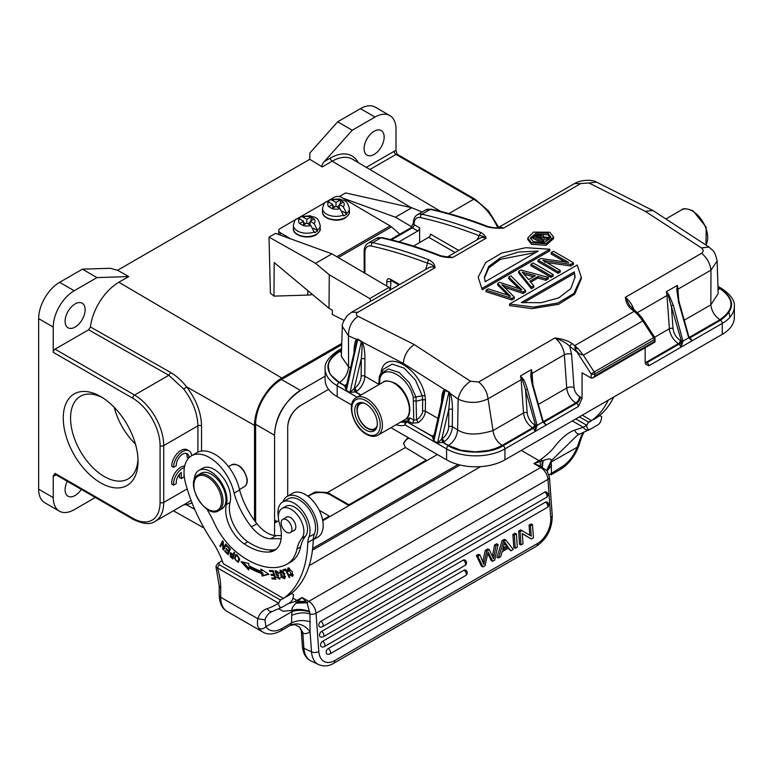 <?xml version="1.0" encoding="UTF-8"?>
<svg xmlns="http://www.w3.org/2000/svg" width="773" height="773" viewBox="0 0 773 773"><rect width="100%" height="100%" fill="white"/><g stroke="black" fill="none" stroke-linecap="round" stroke-linejoin="round"><path stroke-width="1.16" d="M533.38 241.717L530.481 237.929L536.742 232.615L547.97 233.291L550.869 237.147L544.607 242.519L533.38 241.717M550.772 237.929L547.97 234.847L537.38 233.968L530.578 238.693M632.517 308.968L631.27 309.084C627.995 306.475 626.004 302.552 625.318 297.315L701.604 253.273C703.73 251.669 703.672 249.882 701.43 247.911L645.184 211.28L588.987 182.988L596.495 182.109L652.914 210.517L709.112 247.099M577.054 352.073L569.711 346.352L571.836 343.396C567.923 340.709 562.29 338.893 554.946 337.946L478.661 381.997L470.477 381.244L414.289 344.584L358.034 316.331C351.589 320.93 348.41 327.452 348.497 335.869L356.411 339.337C354.952 341.183 354.15 345.512 353.995 352.333M378.78 384.268L364.798 376.2A2.58 1.478 0.4 0 0 361.155 376.18A10.31 5.952 -60 0 1 354.701 388.201L356.74 391.225A12.89 7.44 120 0 0 364.798 376.2L364.933 358.653C364.953 351.29 364.044 345.734 362.199 341.975L357.793 339.057L356.411 339.337L356.884 340.371L357.715 339.521L361.329 341.734L350.043 392.452L355.599 391.843L354.198 388.626L350.043 392.452L346.391 390.355L346.43 385.766L356.884 340.371M527.795 239.572L531.553 244.326L546.018 245.273L553.565 238.625L553.565 237.069L546.028 243.717L531.553 242.77L527.795 238.016L533.447 232.113L549.787 232.238L553.565 237.069M577.209 265.013L581.306 277.256L573.788 293.518L557.768 303.035L533.728 307.074L509.61 304.04L577.209 265.013M581.306 277.256L581.306 278.811L574.668 294.165L558.608 304.291L532.066 308.63L509.61 305.596L509.61 304.04M478.168 277.256L482.255 289.807L478.168 277.256L485.686 262.559L501.696 253.061L525.737 247.708L549.864 249.215L482.255 288.252M482.255 289.807L549.864 250.771L549.864 249.215M503.967 285.566L523.079 291.943L523.079 293.489L525.524 292.078L525.524 290.522L510.914 275.806L508.711 277.072L521.852 289.769L519.64 288.841M518.983 288.619L508.711 278.628L508.711 277.072M523.079 291.943L525.524 290.522M523.079 293.489L504.16 287.179L504.16 285.633L501.803 284.667L514.277 297.025L514.277 298.571L511.832 299.982L511.832 298.436L514.277 297.025M511.832 299.982L486.091 291.692L486.091 290.136L511.832 298.436M508.45 295.325L488.285 288.87L486.091 290.136M508.992 296.378L508.992 294.822L510.605 296.262L508.248 295.257M507.726 295.073L497.648 285.015L497.648 283.469L508.992 294.822M519.842 288.909L499.6 282.338L497.648 283.469M520.306 289.943L520.306 288.397M548.328 277.362L520.876 270.048L518.673 271.323L531.331 287.17L533.776 285.759L529.834 281.15L537.96 276.463L545.883 278.773L548.328 277.362L548.328 278.908L545.883 280.319L545.883 278.773M545.883 280.319L537.96 278.009L537.96 276.463M537.96 278.009L530.722 282.184M531.331 287.17L531.331 288.725L533.776 287.314L533.776 285.759M531.331 288.725L518.673 272.879L518.673 271.323M553.159 274.57A621.917 359.068 -120 0 0 533.109 262.994L530.906 264.26A621.917 359.068 60 0 1 550.965 275.845L553.159 274.57L553.159 276.125L550.965 277.391L550.965 275.845M550.965 277.391A620.014 357.967 -120 0 0 530.906 265.815L530.906 264.26M573.46 262.849A621.917 359.068 -120 0 0 553.41 251.273L551.207 252.539A621.917 359.068 60 0 1 565.556 260.723L568.657 262.453L540.936 258.472L537.998 260.163A621.917 359.068 60 0 1 558.058 271.748L560.251 270.473A621.917 359.068 -120 0 0 545.574 261.892L542.888 260.385L570.735 264.424L573.46 262.849L573.46 264.405L570.735 265.98L570.735 264.424M544.675 262.269L544.675 260.723M570.735 265.98L546.704 262.53M558.058 271.748L558.058 273.294L560.251 272.028L560.251 270.473M558.058 273.294A620.014 357.967 -120 0 0 537.998 261.718L537.998 260.163M565.556 262.269L565.556 260.723M564.783 261.815A620.014 357.967 -120 0 0 551.207 254.095L551.207 252.539M498.595 227.813L503.61 228.103C496.981 228.489 491.348 228.016 486.719 226.682A620.014 357.967 -120 0 0 430.271 209.396L421.884 214.247A620.014 357.967 60 0 1 480.796 232.48C483.598 233.9 485.367 235.813 486.111 238.21C483.521 236.325 481.241 235.514 479.26 235.775A617.434 356.479 -120 0 0 420.589 217.619A12.89 7.44 60 0 0 414.144 223.957L414.144 224.672L419.613 227.832A2.58 1.488 -60 0 1 417.787 230.992L399.013 241.833M448.05 257.032L452.563 257.573C447.615 257.602 443.412 257.1 439.953 256.056L441.17 255.94M429.112 259.941C432.793 261.854 434.774 264.434 435.064 267.68C432.948 265.042 430.455 263.564 427.585 263.245A2.58 1.71 -68.9 0 1 429.112 259.941A620.014 357.967 60 0 0 372.654 242.664A2.58 1.855 102.6 0 0 371.369 246.036A617.434 356.479 -120 0 1 427.585 263.245L425.681 269.101A5.16 3.227 -175.5 0 1 425.971 269.313M342.323 326.332C341.763 324.737 343.386 321.201 347.203 315.722L351.628 312.234L428.831 267.671A15.47 8.928 60 0 1 435.064 267.68L357.86 312.253C355.744 313.78 355.802 315.133 358.034 316.331M497.947 227.803A15.47 8.928 60 0 1 503.61 228.103L580.813 183.539L588.987 182.988M396.114 424.725A29.905 17.267 -120 0 0 405.245 425.005L405.245 425.005A2.58 1.488 -60 0 1 407.062 421.855L408.675 420.995L409.709 417.845L407.873 420.551L405.912 421.662A27.335 15.779 60 0 1 400.607 422.135M408.675 420.995L407.873 420.551A27.335 15.779 -120 0 1 402.424 421.082M418.261 422.618C422.715 419.333 425.082 415.507 425.363 411.149L422.56 410.811C423.237 412.995 419.478 418.328 416.541 419.787L418.27 422.628L412.135 423.198L407.516 420.754M434.31 434.658A12.89 7.44 -60 0 1 433.315 435.431L432.349 436.175L406.163 421.517M379.543 375.939L380.693 373.601L379.543 375.939L379.997 378.161C384.51 363.059 408.733 376.982 413.275 397.37L415.99 396.984L409.497 382.954L399.187 372.489L388.423 368.992L380.693 373.601L383.456 369.185L392.153 364.073L404.182 368.161L415.478 380.084L422.242 395.815L415.99 396.984L416.531 419.787L413.748 420.174L409.709 417.845A25.78 14.89 60 0 1 405.709 419.121M413.265 397.341L413.748 420.174A2.58 1.488 120 0 1 412.135 423.198M379.533 384.278L380.007 378.132M357.116 397.225L337.202 385.727A41.259 23.818 180 0 1 325.124 368.885C324.389 363.146 328.593 357.145 337.733 350.865A2.58 1.488 60 0 1 339.028 350.99C324.254 361.513 324.254 372.045 339.028 382.567L344.642 385.814L346.391 390.355L357.793 339.057M729.963 317.259L729.142 313.036M325.124 368.885L325.124 379.833A41.259 23.818 0 0 0 337.202 396.675L351.618 404.994M390.954 427.701L446.591 459.829L446.591 448.881L432.01 440.465M444.253 441.76L443.113 442.388L441.712 439.151L442.803 442.485L448.417 445.721C460.834 454.253 490.7 454.253 503.117 445.721L533.38 428.252L535.235 431.344L535.631 425.623L525.514 389.834L522.277 379.321L520.451 375.958L522.896 378.712L521.128 379.727L523.534 412.956L493.039 430.571C477.289 435.383 465.481 435.131 457.606 429.798L452.311 426.725A2.58 1.478 0.4 0 0 448.669 426.706A10.31 5.952 -60 0 1 442.214 438.726L444.253 441.75A12.89 7.44 120 0 0 452.311 426.725L452.447 409.178L448.804 409.159C449.606 401.699 449.799 396.568 449.374 393.766L448.871 392.153L437.557 442.977L443.113 442.369M448.669 426.706L448.804 409.159L441.721 439.151M441.547 439.248L437.557 442.977L433.904 440.881L433.943 436.291L443.084 395.264L444.755 390.336L448.871 392.153L445.267 389.602L433.904 440.881L432.155 436.339L433.953 436.049M434.02 435.972L432.155 436.339L407.062 421.855A2.58 1.488 -120 0 0 405.912 421.662A2.58 2.097 -109.9 0 0 405.245 425.005L432.281 440.62M433.315 435.431L434.078 435.672M413.748 400.839L416.531 401.168L422.676 399.564L422.56 410.811M424.976 395.544L422.242 395.824L422.676 399.564L425.469 399.912L424.976 395.544C419.981 368.257 386.848 349.019 381.427 370.402L382.065 371.417M364.933 358.653L361.281 358.633L354.208 388.626M361.01 394.974L355.599 391.843L356.74 391.235M360.759 395.119L355.29 391.959L354.034 388.722M346.797 384.133A12.89 7.44 -60 0 1 345.792 384.906L344.642 385.814L346.488 385.514M341.444 350.469L339.56 351.56C331.627 356.865 327.916 362.015 328.419 367.04C329.095 371.784 330.032 374.567 331.25 375.407L339.434 382.519L344.835 385.63L346.459 385.514M345.792 384.906L346.565 385.147M543.699 422.531L546.134 425.073L542.897 422.019L532.742 386.326C531.196 380.181 530.597 376.084 530.935 374.064L533.167 385.824L543.197 421.565M542.946 421.401L542.897 422.019L542.946 421.401M535.515 425.295L537.003 424.947L535.631 425.623M542.897 422.019L537.1 425.372L535.235 431.344L537.032 430.358L504.943 448.881A41.259 23.818 180 0 1 446.591 448.881A2.58 1.488 120 0 1 448.417 445.721M443.113 442.378L448.504 445.49L460.843 450.224L475.347 451.857L488.613 450.437L495.541 448.456L502.121 445.422L532.616 427.817A2.58 1.488 120 0 0 534.443 424.657L535.206 425.092A2.58 1.488 -60 0 1 533.38 428.252L532.616 427.817A12.89 7.44 60 0 1 523.534 412.956A2.58 1.353 -4.2 0 1 527.176 412.772L525.514 389.834L527.437 389.389L537.003 424.947M689.342 337.975A2.58 1.488 120 0 0 690.183 337.724L691.97 340.845L648.789 365.832L645.832 364.315L645.146 361.986L645.146 347.753M446.591 459.829A41.259 23.818 180 0 0 504.943 459.829L722.262 334.361L722.262 323.414L691.97 340.845L689.845 338.642M722.262 334.361A41.259 23.818 0 0 0 734.35 317.519L734.35 306.572A41.259 23.818 0 0 1 722.262 323.414A2.58 1.488 -120 0 0 720.446 320.254L690.183 337.724L689.419 337.289A2.58 1.488 -60 0 1 689.091 337.443M543.235 421.652A2.58 1.488 120 0 0 543.554 421.498L546.134 425.073L544.318 426.145L578.417 406.463L582.059 398.404L582.059 372.779L591.181 378.045L592.997 377.862L594.824 375.939L654.258 341.618L654.258 339.656A2.58 1.488 -120 0 0 653.61 337.666L654.605 337.202L641.754 317.423M689.052 337.357L679.023 301.615L677.332 292.532L678.597 302.117L688.617 337.415L691.97 340.845L690.173 341.937M688.753 337.811L688.811 337.183L688.753 337.811L682.955 341.164L673.293 305.18L668.751 294.503L668.143 295.112L681.477 341.434L681.071 347.174L682.955 341.164L681.38 341.086L682.859 340.738M682.888 346.149L681.071 347.174L679.235 344.043A2.58 1.488 120 0 0 681.061 340.883L681.38 341.086M390.442 289.827L390.974 280.377L398.887 284.947M413.497 246.094L428.725 237.301A2.58 1.488 120 0 0 430.551 234.151L458.718 250.413M348.546 366.827L341.308 356.353M452.447 409.178C452.398 402.279 451.664 397.061 450.244 393.505L449.374 393.766M445.267 389.602L444.465 389.476L444.755 390.336M361.783 341.782L403.351 363.426L444.465 389.476C442.581 391.08 441.596 395.534 441.509 402.859M381.437 370.373L380.876 374.161M361.155 376.18L361.281 358.633C362.189 350.072 362.324 344.652 361.677 342.381L361.416 341.183M362.199 341.975L361.677 342.381M542.81 421.082L542.762 421.623L542.81 421.082M522.896 378.712C524.094 379.823 525.611 383.389 527.437 389.389M530.935 374.064L531.389 369.639L531.399 374.055L532.066 373.417A15.47 8.928 -120 0 0 531.389 369.639L520.451 375.958A15.47 8.928 60 0 1 521.128 379.727L488.053 398.82C478.226 403.458 468.254 403.574 458.138 399.168L457.616 429.788C457.027 436.465 453.983 441.692 448.504 445.49M591.181 378.045L591.181 373.968L594.176 371.977L653.61 337.666L642.769 320.901L642.334 318.234L638.247 313.509M594.824 375.939L594.824 373.968A2.58 1.488 60 0 0 594.176 371.977L583.325 355.213L578.996 353.657L576.977 352.015L591.181 373.968A2.58 1.488 -0 0 0 594.824 373.968L654.258 339.656A2.58 1.488 180 0 0 655.011 338.603A2.58 2.58 0 0 0 654.605 337.202M676.79 289.856L677.254 285.43L676.79 289.856L678.597 302.117M677.332 292.532L677.254 289.846L677.921 289.199L678.752 300.6M668.751 294.503L666.316 291.75L668.133 295.102M684.231 320.186L710.831 304.833L718.165 293.614L717.131 260.781M419.613 227.832L419.613 242.567M350.411 367.89L348.555 366.817L348.497 335.869L342.313 326.351M448.929 391.669L450.244 393.505L458.138 399.168C459.722 391.727 463.829 385.756 470.477 381.244M502.121 445.422C496.962 441.924 493.928 436.977 493.039 430.571L488.053 398.82C487.183 392.037 484.053 386.423 478.661 381.997M532.887 384.809L532.066 373.417L564.338 354.778A5.16 2.705 -4.2 0 1 571.614 354.411L569.711 346.352C567.363 343.637 562.444 340.835 554.946 337.946A15.47 8.928 60 0 1 564.338 354.778L566.744 388.017L538.375 404.395M571.836 343.396A620.014 357.967 60 0 1 574.716 345.628L634.15 311.306L637.194 312.543M636.981 312.379L629.734 305.712L625.318 297.315A15.47 8.928 60 0 1 633.937 310.012M710.831 304.833L710.996 270.106L717.151 261.023C714.387 248.993 712.387 250.819 709.102 247.089L701.43 247.911M486.719 226.682A2.58 1.71 -68.9 0 1 487.947 226.518C492.546 227.639 496.102 228.074 498.614 227.813M480.796 232.48L477.057 239.823M578.996 353.667L575.479 349.744L576.967 352.015M574.841 348.42L578.194 348.749L574.716 345.628L575.489 349.744M523.679 272.579L535.331 275.7L528.616 279.575L522.152 272.086L523.794 272.608L523.794 274.164M533.515 276.753L524.22 274.27M538.211 251.07L485.154 281.71L484.381 277.063L488.72 266.453L500.788 257.554L518.422 252.046L538.211 251.07M535.795 252.471L500.373 259.313L488.894 267.806L484.41 277.894M521.253 302.552L574.32 271.912L575.083 277.063L570.754 288.687L558.686 297.895L541.052 302.707L521.253 302.552M575.064 277.671L574.32 273.468L523.476 302.823M574.32 273.468L574.32 271.912M549.236 237.553L542.723 236.857L543.458 235.649L542.414 234.451L536.385 235.137L533.225 236.963A621.917 359.068 60 0 1 542.346 241.524L543.796 240.693A621.917 359.068 -120 0 0 539.854 238.683L541.496 237.736L547.719 238.422L549.236 237.553L549.236 239.108L547.719 239.978L541.293 239.408M543.796 240.693L543.796 242.239L542.714 242.867M542.076 242.944A620.014 357.967 -120 0 0 533.225 238.519L533.225 236.963M542.346 242.915L542.346 241.524M541.496 239.292L541.496 237.736M547.719 239.978L547.719 238.422M537.09 237.369L540.955 236.847L540.955 235.292L540.607 237.156L538.839 238.181A621.917 359.068 -120 0 0 535.699 236.625L540.955 235.292L541.602 235.958M313.239 539.68A25.267 14.59 -120 0 0 316.302 519.756A25.267 14.59 -120 0 0 300.697 498.17A25.267 14.59 -120 0 0 287.208 496.401A25.267 14.59 -120 0 0 282.937 501.851M287.208 496.401L292.677 493.251A25.267 14.59 60 0 1 306.166 495.01A25.267 14.59 60 0 1 321.974 517.311A25.267 14.59 60 0 1 317.945 537.013L313.239 539.738M284.474 519.05A7.604 4.387 -120 0 0 282.734 519.388A7.604 4.387 -120 0 0 282.058 526.838A7.604 4.387 -120 0 0 288.59 532.897A7.604 4.387 -120 0 0 290.339 532.558A7.604 4.387 -120 0 0 291.006 525.099A7.604 4.387 -120 0 0 284.474 519.05M582.311 415.159L591.471 420.628M598.37 416.463L599.954 415.671M599.626 415.478L601.674 416.676C601.433 420.551 600.225 423.256 598.031 424.773L590.369 429.189C588.185 430.194 586.968 428.899 586.726 425.305L588.553 422.135L591.471 420.454M289.991 594.505L291.73 593.5L293.556 594.572C293.315 598.437 292.097 601.133 289.904 602.669L282.251 607.085C280.058 608.08 278.84 606.786 278.599 603.201L280.425 600.032L288.812 595.365A134.077 77.406 -120 0 0 313.249 539.37A25.78 14.89 60 0 1 314.437 533.834A22.688 13.102 -120 0 0 308.234 508.035A22.688 13.102 -120 0 0 288.136 498.846L282.667 502.006A22.688 13.102 60 0 1 302.765 511.195A22.688 13.102 60 0 1 308.968 536.984A25.78 14.89 -120 0 0 307.78 542.53A134.077 77.406 60 0 1 283.343 598.515M191.501 455.79L196.97 452.63A36.099 20.842 60 0 1 239.572 489.985L234.103 493.145A36.099 20.842 -120 0 0 191.501 455.79A36.099 20.842 -120 0 0 185.588 483.347A118.607 68.478 60 0 0 212.131 541.168A56.729 32.746 -120 0 1 223.271 563.662L283.343 598.341M222.18 560.628L218.585 562.812M219.01 562.464L219.194 564.677L280.425 600.032M579.392 416.85L588.553 422.135M280.377 600.003L278.599 603.201M293.556 594.572L291.682 593.471M216.363 565.324L215.976 566.686L217.29 567.807M219.194 564.677L217.368 567.836L278.551 603.162A135.623 78.305 60 0 1 267.255 608.602A39.703 22.929 -120 0 0 257.824 618.7C257.023 623.473 257.438 626.71 259.081 628.41A30.939 17.866 120 0 0 262.859 632.072C267.709 634.991 273.719 634.565 280.908 630.797L290.02 625.531A5.16 2.976 60 0 0 290.368 625.28C297.518 622.275 304.089 624.371 310.06 631.589A20.629 11.914 60 0 1 303.412 633.464L302.89 634.198L299.731 627.241L303.412 633.464M267.255 608.602A5.16 4.174 -107.9 0 0 272.492 611.404L270.898 612.11A34.553 19.943 -120 0 0 264.936 619.898L257.824 618.7L220.711 597.278A30.939 17.866 120 0 0 227.127 611.443L262.859 632.072M550.84 474.922A5.16 2.976 -120 0 0 551.11 474.796A5.16 2.976 -120 0 0 551.449 474.545L551.197 460.805L577.508 435.093L590.369 429.199A140.783 81.281 -120 0 1 589.548 429.662A5.16 4.213 61.2 0 1 583.354 427.276L572.339 420.918M549.033 474.873L561.295 467.172A25.78 14.89 120 0 0 577.325 446.881L580.716 437.586L582.079 435.914M278.86 608.873L283.082 611.221L292.107 610.39L291.721 615.289C299.054 612.554 305.142 612.148 309.963 614.062L310.06 631.589L311.538 651.871A5.16 2.705 -4.2 0 0 318.814 651.494L316.041 613.269A10.31 5.952 -120 0 0 308.775 601.384L302.03 597.49L307.123 602.795L309.973 614.052A5.16 2.705 -4.2 0 0 316.041 613.269L547.951 479.366L550.734 517.601A20.629 12.899 -64.5 0 1 537.419 543.535L334.67 660.586A20.629 12.899 -64.5 0 1 318.814 651.494M264.936 619.898L265.941 626.661C263.767 628.807 261.487 629.386 259.09 628.41M546.907 469.974L551.197 460.805C551.497 458.457 548.811 458.389 543.139 460.582L533.94 463.597L539.052 460.65A36.099 20.842 120 0 0 540.887 459.51C547.642 454.311 552.251 449.992 554.695 446.552C561.662 437.789 568.31 432.32 574.648 430.136C576.098 433.411 578.02 434.6 580.426 433.711M578.465 446.523L551.284 461.925L547.052 470.767M547.12 470.873L540.327 466.071L540.327 461.655A5.16 2.976 60 0 0 539.052 460.65L521.282 450.388M543.139 460.582L542.337 466.989A5.16 2.976 120 0 0 540.685 467.491A10.31 5.952 60 0 1 547.951 479.366A5.16 2.705 175.8 0 0 549.468 477.279L552.241 515.504A5.16 2.705 175.8 0 1 550.734 517.601M551.555 465.269L547.187 470.979M601.674 416.676L599.809 415.584M588.504 422.106L586.726 425.305M575.75 418.956L586.678 425.266A135.623 78.305 -120 0 1 583.354 427.276L574.648 430.136M540.887 459.51A5.16 2.754 56.6 0 1 542.501 460.834L541.854 466.766M540.385 466.1L533.94 463.597L540.685 467.491L308.775 601.384A5.16 2.976 -60 0 0 307.123 602.795L296.214 603.153C292.89 606.148 291.527 608.554 292.117 610.38C297.334 608.834 303.209 609.221 309.741 611.53M287.991 603.771L295.093 601.423A36.099 20.842 120 0 0 296.929 600.437L292.977 598.157M305.857 601.442L298.204 601.442A5.16 2.976 60 0 0 296.929 600.437L302.03 597.49L296.204 603.143M295.093 601.423A5.16 3.179 63.7 0 1 296.648 602.766L306.813 602.467M510.856 550.82L508.731 547.902L502.131 551.719L500.682 556.695L498.459 557.98L497.01 557.285L502.121 540.656L504.373 539.351L505.822 540.047L513.243 549.448L510.856 550.82L508.064 548.289M485.289 550.366L482.922 560.976L484.381 561.671L486.739 551.062L485.289 550.366L487.802 548.917L489.261 549.603L493.57 558.889L494.15 555.574L492.701 554.888L492.488 555.98M482.951 566.938L481.502 566.242L476.361 555.526L478.497 554.289L479.956 554.985L477.811 556.222L482.951 566.938L485.086 565.701L488.063 551.951L492.72 561.295L494.739 560.125L498.112 544.492L496.015 545.709L494.556 545.013L492.701 554.888M494.556 545.013L496.662 543.805L498.112 544.492M487.753 553.574L491.27 560.599L492.72 561.295M482.932 560.976L482.777 561.739M513.813 547.584L512.857 534.452L514.953 533.244L516.403 533.94L517.359 547.071L515.262 548.279L513.813 547.584M328.187 648.595A3.092 1.933 115.5 0 0 326.264 651.455A3.092 1.933 115.5 0 0 327.047 654.016A3.092 3.092 0 0 0 329.926 653.9A3.092 1.788 -120 0 0 330.554 652.267A3.092 1.788 60 0 0 328.187 648.595L463.935 570.223A3.092 1.788 60 0 1 466.303 573.885A3.092 1.788 -120 0 1 465.675 575.527A3.092 3.092 0 0 0 465.462 570.059A3.092 1.933 115.5 0 0 463.935 570.223M322.583 641.339A3.092 1.933 115.5 0 0 320.669 644.199A3.092 1.933 115.5 0 0 321.452 646.759A3.092 3.092 0 0 0 324.322 646.643A3.092 1.788 -120 0 0 324.96 645.001A3.092 1.788 60 0 0 322.583 641.339L463.201 560.154A3.092 1.788 60 0 1 465.578 563.817A3.092 1.788 -120 0 1 464.94 565.459A3.092 3.092 0 0 0 464.728 559.99A3.092 1.933 115.5 0 0 463.201 560.154M321.539 631.454A3.092 1.933 115.5 0 0 319.616 634.314A3.092 1.933 115.5 0 0 320.399 636.875A3.092 3.092 0 0 0 323.278 636.759A3.092 1.788 -120 0 0 323.906 635.116A3.092 1.788 60 0 0 321.539 631.454L545.429 502.189A3.092 1.788 60 0 1 547.806 505.851A3.092 1.788 -120 0 1 547.168 507.494L323.278 636.759M547.062 507.561A3.092 3.092 0 0 0 546.955 502.025A3.092 1.933 115.5 0 0 545.429 502.189M320.805 621.386A3.092 1.933 115.5 0 0 318.891 624.236A3.092 1.933 115.5 0 0 319.664 626.806A3.092 3.092 0 0 0 322.544 626.69A3.092 1.788 -120 0 0 323.182 625.048A3.092 1.788 60 0 0 320.805 621.386L544.704 492.121A3.092 1.788 60 0 1 547.071 495.783A3.092 1.788 -120 0 1 546.434 497.425A3.092 3.092 0 0 0 546.221 491.957A3.092 1.933 115.5 0 0 544.704 492.121M532.51 524.635L533.457 537.776L531.312 539.013L522.268 533.476L523.021 543.796L521.021 544.955L519.562 544.269L518.606 531.128L520.76 529.891L531.254 536.104L530.5 525.795L532.51 524.635L531.051 523.949L529.051 525.099L530.5 525.795M529.785 535.216L529.051 525.099M531.312 539.013L522.287 533.689M518.606 531.128L520.065 531.824L521.021 544.955M520.065 531.824L522.21 530.587M498.459 557.98L503.571 541.342L505.822 540.047M502.121 540.656L503.571 541.342M504.75 542.105L502.624 549.951L507.987 546.859L504.75 542.105M503.184 548.105L506.537 546.173L507.987 546.859M504.527 543.351L506.537 546.163M479.898 554.898L483.859 564.493L484.381 561.671M494.14 555.623L496.015 545.709M489.261 549.603L486.739 551.062M476.361 555.526L477.811 556.222M512.857 534.452L514.306 535.148L515.262 548.279M514.306 535.148L516.403 533.94M309.78 611.907C303.238 609.926 297.305 609.829 291.981 611.617L265.941 626.661A25.78 14.89 120 0 0 281.971 628.439L291.556 622.903C297.296 620.207 303.567 619.84 310.35 621.811M291.721 615.289L291.556 622.903L290.368 625.28M294.503 624.449L299.721 627.232M278.367 516.75A22.688 13.102 60 0 1 282.667 502.006M234.103 493.145A57.907 33.432 -120 0 0 251.438 526.886A28.359 16.378 -120 0 0 270.714 538.762L281.14 538.704M248.732 567.624A89.475 51.656 -120 0 0 261.67 573.527L262.095 576.088L268.917 574.3L260.926 569.044L261.293 571.247A86.895 50.168 60 0 1 248.722 565.517L248.722 563.478L241.021 561.585L248.732 570.001L248.732 567.624L249.824 566.995A89.475 51.656 60 0 0 262.762 572.89L261.67 573.527M271.816 577.885L272.115 578.88L275.826 579.228L273.284 570.774L269.458 570.416L269.758 571.411L272.908 571.701L273.768 574.581L270.936 574.32L271.226 575.305L274.067 575.576L274.84 578.165L271.816 577.885M289.189 577.518L289.769 577.334L285.778 569.015L283.024 569.865L283.488 570.841L285.672 570.174L289.189 577.518L289.711 577.218M289.537 574.774L292.542 576.349L292.213 571.45L287.836 567.991L287.672 571.469L288.368 571.489L288.387 568.889L292.049 575.431L289.943 574.281L289.537 574.774L290.078 574.465M230.325 556.657L232.876 559.024L234.615 552.724L233.977 552.144L233.272 554.705L230.296 552.946L230.325 556.666L231.427 556.029M234.538 558.628L238.219 562.348L239.311 560.28L239.33 558.367L235.639 554.628L234.538 558.628L235.156 558.27M281.246 577.122L284.541 578.755L284.454 574.078L283.305 572.02L280.019 570.339L281.246 577.122L281.787 576.813M276.425 574.291L275.536 571.827L278.299 573.537L278.869 573.431L278.048 571.914L275.159 570.764L276.405 575.247L277.691 575.759L279.159 578.272L276.29 576.89L279.652 579.219L277.449 574.668L276.425 574.252M275.546 571.846L276.637 571.208M224.711 551.313L228.122 554.705L230.344 548.849L226.818 545.351L226.557 546.047L229.455 548.917L228.702 550.917L226.083 548.318L225.822 549.004L228.441 551.603L227.764 553.391L224.972 550.627L224.711 551.313L225.31 550.965M225.629 544.086L223.513 548.299L223.223 541.448L222.605 540.762L219.909 546.125L220.489 546.762L222.605 542.549L222.895 549.4L223.513 550.076L226.209 544.723L225.629 544.086M226.131 544.636L224.605 547.661L223.513 548.299M224.112 548.898L222.895 549.4M223.986 548.762L223.957 548.038M223.252 542.173L222.605 542.549M221.078 545.574L219.909 546.125M221.001 545.487L223.097 541.313M281.353 535.573L276.183 535.602A28.359 16.378 60 0 1 256.916 523.727L251.438 526.886M239.572 489.985A57.907 33.432 -120 0 0 256.916 523.727M313.249 539.37L307.78 542.53M593.654 419.604A134.077 77.406 -120 0 0 613.704 397.032M608.235 400.192A134.077 77.406 60 0 1 588.195 422.754M262.095 576.088L263.187 575.46L262.762 572.89M248.732 568.174L243.176 562.116M262.269 569.933L262.385 570.609L261.293 571.247M268.55 574.059L263.187 575.46M275.594 578.475L273.207 578.243L272.115 578.88M275.41 577.837L274.84 578.165M274.628 575.247L274.067 575.576M274.521 574.88L271.226 575.305M274.328 574.262L273.768 574.581M273.468 571.382L272.908 571.701M273.352 571.015L270.85 570.783L269.758 571.411M286.194 569.875L285.672 570.174M286.126 569.74L283.488 570.841M284.59 570.213L284.242 569.488M288.223 571.15L287.672 571.469M288.29 568.957L288.484 567.807M293.006 575.885L291.933 575.489M292.049 575.431L293.257 574.716M289.643 568.194L288.387 568.889M232.142 556.753L231.05 557.381M230.625 556.009L230.914 552.879M234.219 554.154L233.272 554.705M233.523 557.082L232.431 557.71L230.605 556.029M231.794 553.265L230.702 553.893L233.06 555.449L232.431 557.71M233.06 555.449L234.016 554.898M238.712 561.884L237.659 561.536M235.688 555.903L236.238 554.463M238.625 559.72L237.755 561.527L239.272 560.444M238.635 559.729L239.736 559.092M237.794 561.478C235.176 560.647 234.606 558.657 236.094 555.507C237.862 555.372 238.702 556.802 238.625 559.797M236.065 555.516L237.185 554.879L236.065 555.516M284.976 578.301L283.807 577.933M280.396 571.353L280.657 570.174M284.474 576.958L283.981 577.856L285.227 577.112M281.807 570.551L280.541 571.257L283.807 574.165L284.899 573.537M283.981 577.856L280.058 572.223L280.541 571.257M283.797 574.175L284.493 576.967L285.595 576.339M280.058 578.745L278.908 578.359M278.782 575.131L277.691 575.759M277.497 574.619L276.405 575.247M275.71 571.72L275.826 570.619M279.382 572.909L278.28 573.537M228.441 551.603L229.533 550.965L228.856 552.763L227.764 553.391M228.702 550.917L230.335 548.849M229.455 548.917L230.064 548.569M227.165 545.699L226.557 546.047M225.822 549.004L226.431 548.656M198.168 474.941L201.086 473.25A20.629 11.914 60 0 1 211.406 474.274A20.629 11.914 60 0 1 224.875 492.449A20.629 11.914 60 0 1 221.716 508.982L218.798 510.663C205.676 519.823 183.674 481.724 198.168 474.941A20.629 11.914 60 0 1 208.488 475.955A20.629 11.914 60 0 1 221.957 494.14A20.629 11.914 60 0 1 218.798 510.663M296.967 549.062L300.61 546.955A51.569 29.77 60 0 1 305.519 536.133L301.876 538.24A51.569 29.77 -120 0 0 296.967 549.062A51.569 29.77 60 0 1 287.141 564.087A51.569 29.77 60 0 1 286.425 564.483A79.725 46.032 60 0 1 236.248 551.99A51.569 29.77 60 0 1 214.169 522.809A77.348 44.66 -120 0 0 206.7 508.895M300.61 546.955A51.569 29.77 60 0 1 290.783 561.99L287.141 564.087M301.876 538.24A18.05 10.416 -120 0 0 299.132 517.224A18.05 10.416 -120 0 0 282.106 508.45A18.05 10.416 -120 0 0 279.411 523.166A33.519 19.354 60 0 1 274.415 550.482A33.519 19.354 60 0 1 269.13 552.028A62.71 36.205 60 0 1 244.21 543.883A28.359 16.378 60 0 1 226.392 504.527A23.209 13.402 -120 0 0 218.74 478.806A23.209 13.402 -120 0 0 198.941 470.39L202.584 468.283A23.209 13.402 60 0 1 222.392 476.699A23.209 13.402 60 0 1 230.045 502.431A28.359 16.378 -120 0 0 247.853 541.776A62.71 36.205 -120 0 0 272.772 549.922A33.519 19.354 -120 0 0 276.135 549.255M282.106 508.45L285.749 506.344A18.05 10.416 60 0 1 302.774 515.118A18.05 10.416 60 0 1 305.519 536.133M285.855 517.581A7.74 4.464 60 0 1 286.493 517.06A7.74 4.464 60 0 1 290.319 517.427A7.74 4.464 60 0 1 295.412 524.239A7.74 4.464 60 0 1 294.233 530.462A7.74 4.464 60 0 1 293.46 530.751M198.941 470.39A23.209 13.402 -120 0 0 194.139 480.535M339.965 208.623A8.252 4.802 -179.6 0 1 332.042 208.584L336.004 206.294L339.965 208.623L343.666 215.851A13.412 7.807 -179.6 0 0 345.444 214.991A13.412 7.807 -179.6 0 0 346.942 213.957L342.536 211.367M332.042 208.584L328.767 206.652A8.252 4.802 -179.6 0 1 328.767 202.043L332.719 204.372L328.767 206.652M332.69 208.208L332.719 204.372M325.829 201.975L328.767 202.043M332.042 200.149A8.252 4.802 -179.6 0 1 339.965 200.188L336.004 202.478L332.042 200.149L329.617 199.792L328.293 201.801M334.951 206.903L332.709 205.599M335.975 206.314L336.004 202.478M339.965 200.188L343.241 202.12A8.252 4.802 -179.6 0 1 343.241 206.729L339.289 204.401L343.241 202.12M339.279 205.599L337.018 206.893M340.352 203.792L340.381 199.975M339.26 208.208L339.289 204.401M346.942 213.957L343.241 206.729M300.9 390.181C283.981 401.834 275.207 416.869 274.57 435.276L255.612 424.329A36.611 21.142 -60 0 1 281.507 379.485L341.531 344.826M281.507 379.485L300.465 390.433A36.611 21.142 120 0 0 274.579 435.276L274.579 535.515M328.564 389.37L300.465 405.593C292.117 411.352 287.865 418.724 287.701 427.701L287.701 496.121M312.64 548.453L458.06 464.505M480.603 466.641L309.171 565.623M300.465 390.433L325.124 376.2M287.701 427.701A18.05 10.416 -60 0 1 300.455 405.603M255.612 522.046L255.612 424.329M322.756 520.722L437.412 454.524M310.794 225.465A8.252 4.802 -179.6 0 1 302.871 225.426L306.833 223.136L310.794 225.465L314.495 232.692A13.412 7.807 -179.6 0 0 316.273 231.832A13.412 7.807 -179.6 0 0 317.771 230.798L313.365 228.209M302.871 225.426L299.595 223.494A8.252 4.802 -179.6 0 1 299.595 218.885L303.547 221.213L299.595 223.494M303.518 225.049L303.547 221.213M296.648 218.817L299.595 218.885M302.871 216.991A8.252 4.802 -179.6 0 1 310.794 217.029L306.833 219.319L302.871 216.991L300.446 216.633L299.122 218.643M305.779 223.755L303.538 222.44M306.804 223.155L306.833 219.319M310.794 217.029L314.07 218.962A8.252 4.802 -179.6 0 1 314.07 223.571L310.118 221.242L314.07 218.962M310.108 222.44L307.847 223.735M311.181 220.634L311.21 216.817M310.089 225.049L310.118 221.242M317.771 230.798L314.07 223.571M366.006 404.037A15.982 9.228 -120 0 0 358.015 403.255A15.982 9.228 -120 0 0 355.57 416.058A15.982 9.228 -120 0 0 366.006 430.146A15.982 9.228 60 0 0 374.006 430.938A15.982 9.228 60 0 0 376.451 418.125A15.982 9.228 60 0 0 366.006 404.037M102.509 397.67A47.704 27.538 -120 0 0 80.44 396.278A47.704 27.538 -120 0 0 73.126 434.503A47.704 27.538 -120 0 0 104.287 476.535A47.704 27.538 -120 0 0 128.134 478.902A47.704 27.538 -120 0 0 137.971 459.094M100.635 482.854A52.854 30.514 60 0 1 63.26 418.116A52.854 30.514 60 0 1 100.645 396.539A52.854 30.514 60 0 1 138.019 461.278A52.854 30.514 60 0 1 100.635 482.854M135.449 444.069A47.704 27.538 60 0 1 114.259 407.371M440.803 211.454L352.633 159.277A40.669 23.48 120 0 0 332.177 161.219L322.283 166.929C321.636 165.49 322.322 163.692 324.331 161.557L352.246 130.222L375.031 117.061A29.654 17.122 -60 0 1 389.863 115.592L375.272 107.176A29.654 17.122 120 0 0 360.45 108.645L337.656 121.805L309.838 153.035L309.77 159.306L117.583 270.26L110.23 268.279L82.411 269.168L59.618 282.329A29.654 17.122 120 0 0 38.65 318.64L38.65 489.174A29.654 17.122 120 0 0 44.795 502.75L59.376 511.166A29.654 17.122 -60 0 1 53.24 497.59L53.24 475.975A5.16 2.976 120 0 0 55.057 475.492L56.129 474.873M95.33 497.503L74.198 509.697A29.654 17.122 -60 0 1 59.376 511.166M67.241 481.289A14.185 8.184 120 0 0 65.087 489.696A14.185 8.184 120 0 0 68.024 496.189A14.185 8.184 120 0 0 81.32 489.415M185.762 503.658L186.593 504.74L183.829 504.779M55.057 473.385L132.724 518.219A2.58 1.488 -60 0 0 133.265 519.408L55.588 474.564A2.58 1.488 120 0 1 55.057 473.385L53.24 475.975M88.615 329.791L55.057 349.174A2.58 1.488 120 0 0 53.24 352.324L53.24 327.066A29.654 17.122 -60 0 1 74.198 290.745L96.992 277.594L128.733 276.57L118.868 282.261A40.689 23.49 120 0 0 90.422 326.96L88.615 329.791L168.814 375.282L170.601 372.451C176.35 375.833 181.684 380.635 186.593 386.838L183.829 389.148C192.796 401.071 197.492 413.304 197.907 425.855L163.721 445.596L163.721 502.431L187.172 488.894M65.087 321.278A14.185 8.184 120 0 0 68.024 327.771A14.185 8.184 120 0 0 78.952 323.964A14.185 8.184 120 0 0 85.146 309.693A14.185 8.184 120 0 0 82.209 303.209A14.185 8.184 120 0 0 71.28 307.007A14.185 8.184 120 0 0 65.087 321.278M254.52 520.577L254.52 425.382A38.679 22.33 -60 0 1 281.865 378.016L341.55 343.55M389.863 115.592A29.654 17.122 -60 0 1 395.998 129.168L395.998 150.783A5.16 2.976 120 0 0 394.182 151.276L366.305 167.374M364.093 148.648A14.185 8.184 120 0 0 367.03 155.141A14.185 8.184 120 0 0 377.958 151.334A14.185 8.184 120 0 0 384.152 137.063A14.185 8.184 120 0 0 381.215 130.569A14.185 8.184 120 0 0 370.286 134.376A14.185 8.184 120 0 0 364.093 148.648M448.881 213.59L473.675 199.279A2.58 1.488 -60 0 1 474.96 199.144L397.293 154.31L395.998 150.783M337.656 121.805L352.246 130.222M322.283 166.929L309.77 159.306M82.411 269.168L96.992 277.594M117.583 270.26L128.733 276.57M426.271 460.959L426.271 460.119L405.458 447.499L403.593 443.402L407.931 437.508M308.398 496.585A13.924 8.039 180 0 1 330.361 494.855L348.961 505.59L348.961 504.75L426.271 460.119M329.269 516.963L329.269 516.122L319.23 510.219M322.612 519.968L329.269 516.122M403.632 443.944A13.924 8.039 180 0 1 409.052 438.156M307.78 496.121L315.22 491.928L327.472 492.527L348.961 504.75M274.579 521.804L277.13 521.591L274.579 523.07M194.738 509.359L186.593 504.74L192.081 502.962M201.54 451.084L201.54 425.846C201.173 412.347 196.1 399.226 186.312 386.49M183.829 389.148L168.814 375.282L134.55 395.061A41.259 23.818 60 0 1 163.721 445.596A2.58 1.488 180 0 1 160.079 445.596L160.079 502.431A38.679 22.33 60 0 1 132.724 518.219M188.564 458.157L187.172 457.355A9.005 5.198 120 0 0 186.138 453.345M191.723 455.664A12.89 7.44 120 0 0 189.105 450.901L187.288 449.847A12.89 7.44 120 0 0 177.355 453.297A12.89 7.44 120 0 0 171.722 466.274L173.548 467.327L176.302 465.742A9.005 5.198 -60 0 1 179.983 456.36A9.005 5.198 -60 0 1 187.143 453.703A9.005 5.198 -60 0 1 189.008 457.693M179.433 474.303L179.433 477.501L181.259 478.555L184.032 476.96L184.032 472.728M184.708 465.955A12.89 7.44 120 0 0 175.519 472.216A12.89 7.44 120 0 0 171.761 484.111L173.587 485.164L176.331 483.569A9.005 5.198 -60 0 1 181.259 472.429L181.259 478.555M191.057 500.305L189.259 501.58M189.105 450.901A12.89 7.44 120 0 0 179.172 454.35A12.89 7.44 120 0 0 173.548 467.327M184.032 471.907L184.032 470.844A9.005 5.198 -60 0 1 184.061 470.834M184.418 467.433A12.89 7.44 120 0 0 173.587 485.164M312.437 294.484A14.697 8.561 -179.6 0 1 307.789 295.073L273.961 296.117L270.395 293.141L269.014 237.147L275.575 233.359L331.946 253.844L315.539 263.313L329.269 274.782L369.736 298.552A24.755 14.291 -120 0 1 370.818 301.161M295.914 219.426L280.251 228.479A5.16 3.005 0.4 0 0 278.734 230.576A5.16 3.005 0.4 0 0 280.251 232.721L290.658 238.838M336.825 256.704L390.143 225.929L341.511 197.357A5.16 3.005 0.4 0 0 334.216 197.318L330.68 199.357M390.143 225.929A7.74 4.464 60 0 1 391.467 226.885L399.796 234.19M328.747 200.468L326.892 201.54M325.085 202.584L301.509 216.198M299.576 217.31L297.721 218.382M277.894 234.2L278.715 233.726M329.269 274.782L329.018 308.311L332.332 310.263L332.303 314.456L343.985 320.38M390.143 290.001A24.755 14.291 60 0 0 389.07 287.392L369.736 298.552M389.07 287.392L331.946 253.844M315.539 263.313L269.014 237.147M422.135 212.005L411.806 207.734L345.589 192.941L339.279 196.584M411.941 226.924L395.399 217.203L411.806 207.734M395.399 217.203L342.729 198.072M273.961 296.117L274.212 262.578L329.018 308.311M645.184 211.28L652.914 210.517M403.351 363.426C404.047 355.416 407.7 349.135 414.289 344.584M447.335 256.984L479.878 238.19A15.47 8.928 -120 0 1 486.111 238.21L452.563 257.573A15.47 8.928 -120 0 0 447.702 257.013M439.953 256.056A620.014 357.967 -120 0 0 381.041 237.823L372.654 242.664A15.47 8.928 -120 0 0 368.122 243.195C365.503 244.838 364.189 247.553 364.16 251.331A2.58 1.488 180 0 0 364.914 252.375L364.914 273.207M631.27 309.084A620.014 357.967 60 0 1 634.15 311.306L637.638 314.437L637.107 312.476M379.533 381.079L378.963 379.475M337.202 396.675L337.202 385.727A2.58 1.488 -60 0 1 339.028 382.567M582.059 398.404L580.233 396.993A5.16 2.976 -60 0 1 576.59 403.303L544.318 421.932A2.58 1.488 -60 0 1 543.477 422.184M504.943 459.829L504.943 448.881A2.58 1.488 -120 0 0 503.117 445.721M673.293 305.18L671.37 305.625L673.032 328.564C673.756 333.685 676.182 337.637 680.298 340.449A2.58 1.488 -60 0 1 678.472 343.599L679.235 344.043L646.972 362.672A2.58 1.488 60 0 1 648.789 365.832M680.298 340.449L681.061 340.883M718.03 287.276L720.446 288.677A2.58 1.488 -60 0 1 721.731 288.551C730.871 294.822 735.075 300.832 734.35 306.572M720.446 288.677C735.2 299.199 735.2 309.731 720.446 320.254M341.463 349.58L339.028 350.99M543.09 421.208A12.89 7.44 -120 0 0 543.554 421.498L575.827 402.868A12.89 7.44 60 0 1 566.744 388.017A5.16 2.705 175.8 0 1 574.03 387.64C574.571 391.476 576.387 394.443 579.479 396.549A5.16 2.976 120 0 1 575.827 402.868L576.59 403.303A2.58 1.488 60 0 1 578.417 406.463M527.176 412.772C527.901 417.893 530.326 421.855 534.443 424.657M654.644 337.27L669.399 328.747A12.89 7.44 -120 0 0 678.472 343.599L646.209 362.237A12.89 7.44 60 0 1 645.146 361.551M645.291 363.175A5.16 2.976 120 0 0 646.972 362.672L646.209 362.237A5.16 2.976 -60 0 1 645.184 362.653M637.319 312.65L666.983 295.518L669.399 328.747A2.58 1.353 175.8 0 1 673.032 328.564M718.03 287.566L720.03 288.725C734.63 299.064 734.582 309.384 719.914 319.684L689.419 337.289A12.89 7.44 60 0 1 688.946 336.999M455.075 252.52L428.725 237.301M417.787 230.992L412.318 227.832L391.496 239.852M341.415 352.411L339.56 351.56M348.555 366.817C347.976 373.494 344.932 378.731 339.434 382.519M437.924 418.415L425.343 411.159L425.469 399.912M537.022 430.358L544.318 426.145M532.8 385.63L532.742 386.326M580.233 396.993L579.479 396.549M701.604 253.273C706.947 257.738 710.078 263.342 710.996 270.106L677.921 289.199A15.47 8.928 60 0 0 677.254 285.43L666.307 291.75A15.47 8.928 -120 0 1 666.983 295.518L668.143 295.112M710.822 304.823C711.711 311.239 714.745 316.186 719.914 319.684M718.069 289.604L720.03 288.725M390.442 239.591L411.033 227.706A2.58 1.488 60 0 1 412.318 227.832A2.58 1.488 120 0 0 414.144 224.672A2.58 1.488 0 0 1 413.391 223.619A2.58 1.488 0 0 1 413.458 223.262M390.442 281.304A2.58 1.488 180 0 1 386.79 281.304C387.022 278.889 388.239 278.193 390.442 279.198L399.651 284.512M390.442 279.198A2.58 1.488 120 0 0 390.974 280.377L391.244 279.865M386.79 286.058L386.79 281.304M414.144 223.957A2.58 1.488 180 0 1 413.391 222.904L411.033 227.706M571.614 354.411L574.03 387.64M357.86 312.253L351.647 312.234M578.194 348.749L583.325 355.213L642.769 320.901L637.638 314.437M364.914 252.375A12.89 7.44 60 0 1 371.369 246.036M413.391 222.904C413.41 219.126 414.734 216.421 417.343 214.768A15.47 8.928 -120 0 1 421.884 214.247A2.58 1.855 102.6 0 0 420.589 217.619M430.271 209.396A15.47 8.928 -120 0 0 425.73 209.927L431.363 209.203A2.58 1.855 102.6 0 0 430.271 209.396M381.041 237.823A15.47 8.928 -120 0 0 376.509 238.355L382.142 237.63A2.58 1.855 102.6 0 0 381.041 237.823M580.813 183.539L574.648 183.626M537.09 237.301L537.09 235.813M666.5 218.604L681.535 209.918A21.663 12.503 -120 0 1 692.366 210.99A21.663 12.503 60 0 1 705.894 244.78M217.368 567.836A54.149 31.258 60 0 1 220.711 587.847L220.711 597.278A5.16 2.976 180 0 1 219.203 595.171C219.551 603.317 222.189 608.738 227.127 611.443M580.716 437.586A34.553 19.943 60 0 1 583.412 432.59M561.295 467.172A5.16 2.976 60 0 1 560.222 469.54C568.455 464.447 574.552 456.785 578.523 446.552L582.146 435.875M460.032 465.008L312.437 550.221M551.449 474.545L560.222 469.54M281.971 628.439A5.16 2.976 60 0 1 280.908 630.797M552.241 515.504C552.251 528.713 546.955 538.974 536.356 546.269L333.617 663.321C328.892 666.229 323.916 666.664 318.679 664.625L311.055 660.992A25.78 16.127 -64.5 0 1 303.905 648.238L302.89 634.198M311.055 660.992C306.011 658.509 303.132 653.687 302.407 646.508A5.16 2.705 -4.2 0 0 303.905 648.238L311.538 651.871A25.78 16.127 -64.5 0 0 318.679 664.625M333.617 663.321A5.16 2.976 -120 0 0 334.67 660.586M536.356 546.269A5.16 2.976 -120 0 0 537.419 543.535M220.711 587.847A5.16 2.976 180 0 1 219.203 585.741L219.203 595.171M276.183 535.602L270.714 538.762M314.437 533.834L308.968 536.984M244.336 486.69A12.639 7.295 -120 0 0 246.278 476.564A12.639 7.295 -120 0 0 238.026 465.433A12.639 7.295 -120 0 0 231.707 464.805C239.05 463.442 244.21 468.254 247.196 479.25C247.457 482.893 246.5 485.376 244.336 486.69L239.466 489.502M207.753 477.221A19.596 11.315 -120 0 0 195.753 494.295A19.596 11.315 -120 0 0 219.754 508.151A19.596 11.315 -120 0 0 207.753 477.221M272.772 549.922L269.13 552.028M244.21 543.883L247.853 541.776M226.392 504.527L230.045 502.431M343.666 215.01A13.412 7.807 -179.6 0 1 329.762 215.464A13.412 7.807 -179.6 0 1 322.563 208.478C323.481 204.459 324.554 202.284 325.791 201.927M349.357 212.034C350.005 213.068 348.691 215.02 345.386 217.87C337.569 223.049 321.665 218.788 322.534 211.831A13.412 7.807 0.4 0 0 330.786 219.117A13.412 7.807 0.4 0 0 345.425 217.503A13.412 7.807 0.4 0 0 345.599 217.397A13.412 7.807 0.4 0 0 349.357 212.034L349.377 208.681A13.412 7.807 -179.6 0 1 346.951 213.116M364.354 403.226A14.436 8.339 -120 0 0 357.377 412.251A14.436 8.339 -120 0 0 367.465 428.039A14.436 8.339 -120 0 0 377.195 425.459M314.495 231.852A13.412 7.807 -179.6 0 1 300.591 232.306A13.412 7.807 -179.6 0 1 293.392 225.32C294.31 221.3 295.383 219.126 296.619 218.769M320.186 228.876C320.834 229.91 319.51 231.861 316.215 234.712C308.398 239.891 292.494 235.63 293.363 228.673A13.412 7.807 0.4 0 0 301.615 235.958A13.412 7.807 0.4 0 0 316.254 234.345A13.412 7.807 0.4 0 0 316.428 234.248A13.412 7.807 0.4 0 0 320.186 228.876L320.206 225.523A13.412 7.807 -179.6 0 1 317.78 229.958M394.085 383.195A21.663 12.503 60 0 1 408.241 402.289A21.663 12.503 60 0 1 404.917 419.642C415.256 414.705 407.97 389.998 394.858 383.128C388.51 380.606 384.635 380.277 383.253 382.123A21.663 12.503 -120 0 1 394.085 383.195M356.276 397.709C345.937 402.636 353.222 427.353 366.334 434.223C370.711 436.687 374.576 437.025 377.929 435.218A21.663 12.503 60 0 0 381.253 417.864A21.663 12.503 60 0 0 367.107 398.781A21.663 12.503 -120 0 0 356.276 397.709L383.253 382.123M366.006 400.675A20.108 11.614 60 0 1 380.229 425.305A20.108 11.614 60 0 1 366.006 433.518A20.108 11.614 -120 0 1 351.792 408.888A20.108 11.614 -120 0 1 366.006 400.675M55.385 474.477A2.58 1.488 -120 0 0 55.057 475.492M53.24 352.324L132.724 398.221A38.679 22.33 60 0 1 160.079 445.596M53.24 327.066L38.65 318.64M38.65 489.174L53.24 497.59M59.618 282.329L74.198 290.745M55.057 349.174L134.55 395.061A2.58 1.488 -60 0 0 132.724 398.221M170.601 372.451L90.422 326.96M254.52 425.382L186.593 386.838M118.868 282.261L281.865 378.016M324.331 161.557L330.361 158.069A2.58 1.488 60 0 0 332.177 161.219L411.072 207.57M358.112 162.523A43.24 24.968 120 0 0 330.361 158.069M497.735 227.803A41.259 23.818 -120 0 0 473.675 199.279L395.998 154.436L369.9 169.5M397.293 154.31A2.58 1.488 120 0 0 395.998 154.436A2.58 1.488 60 0 1 394.182 151.276M375.031 117.061L360.45 108.645M327.472 492.527L405.458 447.499M330.361 493.831L330.361 494.855M274.579 520.016L277.13 521.591L278.773 520.644M201.54 425.846A2.58 1.488 0 0 0 197.907 425.855L197.907 452.147M160.079 502.431A2.58 1.488 0 0 0 163.721 502.431A41.259 23.818 60 0 1 155.18 521.321L189.259 501.638M280.251 232.721L280.232 235.05M391.467 226.885L338.313 257.573M307.818 290.629L307.789 295.073M527.785 239.572L527.785 238.007M379.408 376.209L378.78 384.712M337.733 350.865L341.473 348.7M543.197 421.546L543.912 422.802M689.767 338.593L689.052 337.337M721.731 288.551L718.011 286.397M364.16 272.763L364.16 251.331M341.308 356.585L342.342 326.071M448.707 257.071L441.18 255.902C421.198 248.065 401.516 241.968 382.142 237.63M425.73 209.927L417.343 214.768M376.509 238.355L368.122 243.195M431.363 209.203C449.944 213.367 468.805 219.146 487.947 226.518M596.505 182.119C591.036 178.737 578.475 180.65 574.581 183.52L497.87 227.803M543.438 236.924L543.438 235.842M655.011 338.603L655.011 342.053L592.997 377.862M681.535 209.918C682.917 208.072 686.782 208.401 693.139 210.913L706.184 227.165L705.981 244.838M282.734 519.388L287.266 516.77M290.339 532.558L294.871 529.94M272.492 611.404L282.242 607.085M218.537 562.86L216.324 565.334M546.849 470.081L547.052 470.805M582.137 435.924L583.895 432.387M546.869 470.515L549.468 477.27M329.926 653.9L465.675 575.527M324.322 646.643L464.94 565.459M322.544 626.69L546.434 497.425M295.006 624.526L290.02 625.531M302.407 646.508L301.335 631.734M219.203 585.741L215.957 566.86M280.251 577.644L279.159 578.272M228.508 466.65L231.707 464.805M349.377 208.681C346.826 198.613 343.85 201.299 339.453 198.951L329.598 199.724M322.534 211.831L322.563 208.478M360.46 402.433C353.203 405.632 358.17 423.575 367.677 428.513C370.856 430.281 373.61 430.513 375.929 429.228M320.206 225.523C317.655 215.454 314.679 218.141 310.282 215.793L300.426 216.566M293.363 228.673L293.392 225.32M377.929 435.218L404.917 419.642M204.062 528.056L173.413 510.789M133.265 519.408C143.276 524.181 150.58 524.819 155.18 521.321M498.691 227.33L488.449 210.787L474.96 199.144M278.705 234.499L278.734 230.576"/></g></svg>
